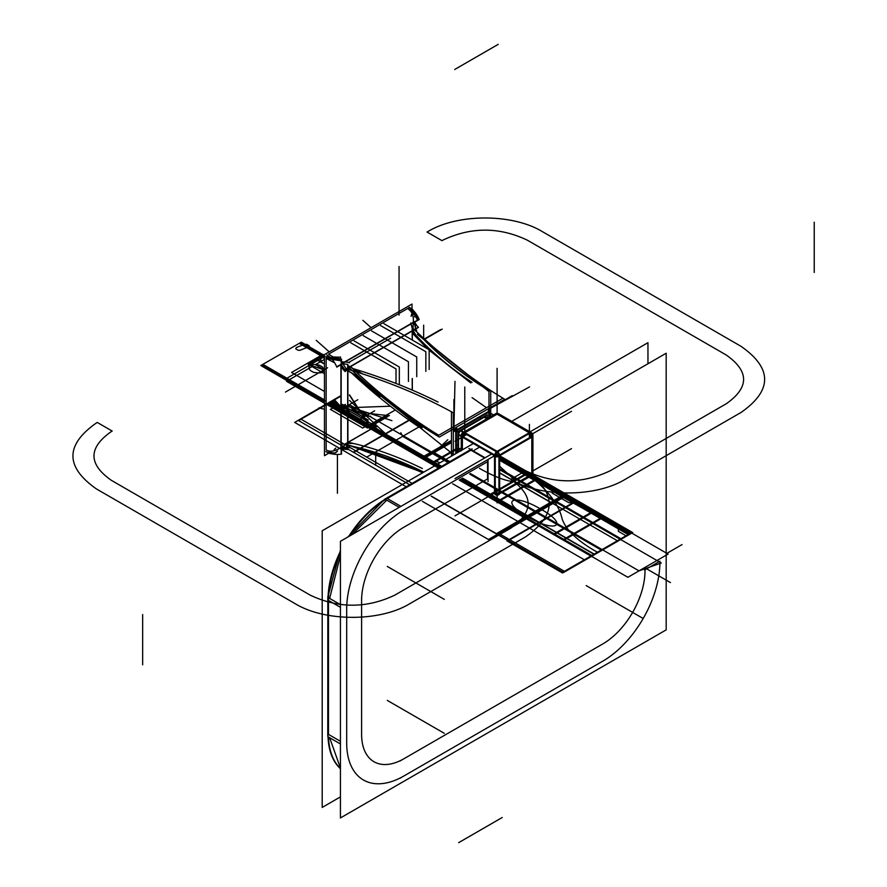 <?xml version="1.0" encoding="UTF-8"?>
<svg xmlns="http://www.w3.org/2000/svg" width="887" height="887" viewBox="0 0 887 887"><rect width="100%" height="100%" fill="white"/><g stroke="black" fill="none" stroke-linecap="round" stroke-linejoin="round"><path stroke-width="1.33" d="M345.398 444.165A448.512 258.949 180 0 1 422.589 472.826M453.324 455.075L453.324 412.821A448.512 258.949 180 0 0 346.518 368.937M414.617 467.715L385.956 455.973M347.671 442.957L347.671 444.797L422.999 472.583M456.561 429.907L456.561 429.896A3.515 2.029 180 0 1 453.59 430.594M455.397 427.889L456.317 430.051A3.515 2.029 -120 0 0 455.397 427.889A3.515 2.029 60 0 1 456.317 430.051A3.515 2.029 -120 0 0 455.397 427.889M455.73 431.06L453.401 431.337A3.515 2.029 0 0 0 455.73 431.06A3.515 2.029 180 0 1 453.401 431.337A3.515 2.029 180 0 0 455.73 431.06M456.04 427.423L453.324 432.124M453.324 426.115L453.967 426.492L486.497 407.71L472.084 397.642L486.497 407.71L453.967 426.492L453.324 426.126M354.922 369.435L362.827 373.992L347.915 365.655L350.043 366.63L347.915 365.655L350.043 366.63L412.954 330.308L416.07 335.397L412.954 330.308L350.043 366.63L352.084 367.806M349.212 367.761L348.247 369.447M347.671 370.733L347.671 443.378L353.647 443.533L347.671 443.378L353.647 443.533L347.671 443.378L347.671 370.733L345.764 369.369L360.444 378.128L347.671 370.733L360.444 378.128L347.671 370.733L347.671 443.378L341.173 447.48C334.842 451.405 329.831 452.215 326.15 449.909L326.15 358.437L334.432 362.728M451.472 430.794L451.472 456.14L451.472 430.794L450.84 430.428L451.472 430.794L450.84 430.428L451.472 430.794L451.472 456.14L451.472 411.801M349.323 367.861L348.38 369.491M340.043 365.267L342.194 366.586L341.173 365.743L341.173 447.48C334.842 451.405 329.831 452.215 326.15 449.909L326.15 356.641L341.173 359.18L341.173 360.821L326.15 358.481L326.15 449.909C329.831 452.215 334.842 451.405 341.173 447.48C334.842 451.405 329.831 452.215 326.15 449.909L326.15 358.437L334.632 362.827M341.495 363.759L414.473 321.626M340.952 364.069A9.38 5.411 -120 0 0 344.866 369.89L418.498 327.381A9.38 5.411 -120 0 1 414.584 321.56M346.218 368.837L342.681 363.382L341.085 364.302L344.81 369.646L346.218 368.837M412.954 330.308L413.264 322.624L342.471 363.493L343.712 363.958L342.471 363.493L413.264 322.624C413.907 316.304 412.1 311.57 407.854 308.399C412.1 311.57 413.907 316.304 413.264 322.624C413.907 316.304 412.1 311.57 407.854 308.399L328.633 354.135L336.672 359.29L328.633 354.135L407.854 308.399L328.633 354.135L336.672 359.29L328.633 354.135L407.854 308.399C412.1 311.57 413.907 316.304 413.264 322.624L412.954 330.308L413.264 322.624L412.954 330.308L350.043 366.63M414.617 321.593A9.38 5.411 0 0 0 414.284 323.012A9.38 5.411 0 0 0 415.449 325.629L415.449 330.363M415.327 327.259L414.284 323.101L415.327 327.259M414.551 321.77L414.284 323.101M348.968 445.518L344.866 447.88A9.38 5.411 60 0 0 342.027 448.179A9.38 5.411 60 0 0 340.952 449.177A9.38 5.411 180 0 1 347.915 449.631L347.915 364.624A9.38 5.411 180 0 0 340.918 364.147M326.815 452.126A15.933 9.203 -120 0 0 335.02 453.046A15.933 9.203 -120 0 0 336.794 451.416M337.592 451.051L335.94 452.514L337.592 451.051M327.081 452.237L335.098 453.002L337.404 451.15L335.098 453.002M410.104 307.867A15.933 9.203 180 0 1 415.005 314.508A15.933 9.203 180 0 1 414.473 316.859M409.206 307.345A15.933 9.203 60 0 1 419.174 319.575L414.794 322.103M341.173 364.612L336.794 367.14A15.933 9.203 60 0 0 326.815 354.911M414.928 315.384L407.809 308.421L409.406 307.501L418.941 319.342L417.522 320.174L415.005 315.484M413.264 322.624L342.471 363.493L341.495 362.761L343.712 363.958M325.917 356.474A15.933 9.203 0 0 0 341.495 359.002L341.495 364.058M341.495 449.077L341.495 454.133A15.933 9.203 0 0 1 325.917 451.605M328.877 453.146L324.465 455.696L324.465 354.6L412.023 304.041L412.023 309.153M429.164 369.491L429.164 349.788L383.938 323.688M425.849 371.409L425.849 351.707L380.634 325.596M416.735 376.676L416.735 356.973L371.509 330.862M408.441 381.454L408.441 361.752L363.226 335.641M399.327 384.77L399.327 367.018L354.113 340.907M396.012 383.461L396.012 368.925L350.797 342.825M333.601 356.929A12.418 7.174 0 0 0 340.608 357.029M333.734 357.006L340.342 357.206L340.342 358.847M334.211 449.454A12.418 7.174 -120 0 0 335.608 448.168M334.377 449.354L335.752 448.157M372.64 428.233L344.988 444.199A12.895 7.44 60 0 0 341.495 444.454M347.915 442.28A452.015 260.978 60 0 1 422.356 468.536M411.49 314.508A12.418 7.174 180 0 1 411.069 316.349M415.803 330.796L416.69 330.274M351.562 372.983A452.015 260.978 -120 0 0 422.356 429.253M356.995 376.132L380.168 396.4L356.629 375.922M355.609 375.323L379.725 396.655L354.689 374.791M353.68 374.214L379.414 396.833L353.325 374.004M351.829 373.139L421.27 428.033L422.134 427.534L358.37 376.931M341.495 367.03A12.895 7.44 -120 0 0 345.143 371.586M345.331 371.198L346.595 370.478M347.915 447.403A12.895 7.44 180 0 1 349.522 447.824L349.522 445.385M341.495 362.007A12.895 7.44 180 0 1 349.522 362.816M347.915 447.281L349.278 447.613L349.278 445.984L347.915 445.618M353.946 368.87A452.015 260.966 180 0 1 438.056 402.044M412.122 331.062A452.015 260.966 0 0 0 472.084 382.397M412.2 331.184C427.911 349.134 447.414 366.054 470.72 381.931L470.72 382.94L429.164 350.221M427.977 349.112L412.2 333.024M410.77 323.012A12.895 7.44 0 0 0 412.322 326.56L412.322 340.076M412.322 378.527L412.322 390.136M410.77 323.101L412.2 328.19M455.73 453.689L455.73 430.383L489.569 410.847L489.569 417.234M488.914 411.978L456.384 430.76L456.384 453.312L456.384 430.76L456.384 453.312L456.384 430.76L488.914 411.978L456.384 430.76L488.914 411.978L488.914 417.611L488.914 411.978M455.73 431.348L455.73 431.348A3.515 2.029 -120 0 0 454.843 428.421M489.491 410.892A3.515 2.029 -120 0 0 488.526 408.674M453.346 426.847L454.931 425.926M456.317 427.268L457.293 429.485M457.359 430.195L455.763 431.115M347.915 366.531A448.512 258.949 -120 0 0 439.32 437.08L504.747 399.305A448.512 258.949 -120 0 1 412.499 327.946M437.923 435.75L438.755 435.273C407.798 416.313 378.35 393.362 350.409 366.42L348.813 367.34C377.23 394.005 406.933 416.812 437.923 435.75M489.946 410.049L490.755 410.559L490.101 408.707L488.005 408.974M489.946 410.548L489.569 411.457A3.515 2.029 0 0 0 489.946 410.548M488.848 411.269L487.872 409.04A3.515 2.029 60 0 1 488.848 411.269A3.515 2.029 -120 0 0 487.872 409.04A3.515 2.029 -120 0 1 488.848 411.269M488.715 411.335L488.715 411.335A3.515 2.029 0 0 0 489.946 409.794A3.515 2.029 0 0 0 489.458 408.763M489.946 409.827L489.569 412.588M488.914 413.098L488.914 411.269M414.739 329.554A448.512 258.949 0 0 0 490.744 391.211L490.744 409.805M490.744 410.548L490.744 416.557M415.327 325.485L415.327 330.252C434.386 352.061 458.934 372.185 488.981 390.624L488.981 391.577L417.378 334.344M347.915 445.296A448.512 258.949 60 0 1 423.786 472.128M439.93 462.814L435.55 460.918L439.93 462.814M340.918 449.033L340.918 364.757M341.173 449.077L347.671 449.421L347.671 447.791L341.173 447.236L341.173 449.077M455.84 453.623L455.84 430.45L489.458 411.047L489.458 417.3M488.804 417.677L488.804 412.167L488.804 417.677L488.804 412.167L456.495 430.827L456.495 453.246M463.48 432.734L497.097 452.137L530.703 432.734L497.097 413.331L463.48 432.734M494.602 493.017L494.602 455.696L494.602 493.017L494.602 455.696L497.097 451.394L499.581 455.696L494.602 455.696L494.602 493.017L499.581 493.017L531.901 474.357L531.901 437.036L499.581 455.696L499.581 493.017L531.901 474.357L531.901 437.036L529.406 432.734L497.097 451.394L464.777 432.734L497.097 414.074L529.406 432.734L497.097 414.074L464.777 432.734L462.293 437.036L462.293 449.897L462.293 437.036L455.009 441.249M529.96 432.313L496.354 451.716A3.515 2.029 60 0 1 498.926 456.173L532.544 436.77M530.637 432.778A3.515 2.029 60 0 1 532.477 435.96M498.937 456.073L532.544 436.67L530.914 437.601L528.43 433.299L530.027 432.379M529.994 433.144A3.515 2.029 60 0 1 531.823 436.337A3.515 2.029 -120 0 0 529.994 433.144A3.515 2.029 60 0 1 531.823 436.337A3.515 2.029 -120 0 0 529.994 433.144M532.544 435.916L532.544 474.733L498.937 494.137L498.937 455.33L532.544 435.916M532.544 472.716L532.921 471.795L532.921 473.636A3.515 2.029 180 0 1 532.544 474.589M531.801 475.155L531.801 436.349A3.515 2.029 180 0 0 532.921 434.863A3.515 2.029 180 0 0 532.455 433.843A3.515 2.029 120 0 0 531.812 432.934A3.515 2.029 120 0 0 529.96 433.166L496.354 413.763L495.334 413.907A3.515 2.029 60 0 1 496.321 413.774A3.515 2.029 60 0 0 494.724 414.695L494.913 414.307M531.901 475.066L531.901 473.226M532.921 471.795L532.544 470.875M532.921 472.926A3.515 2.029 180 0 1 532.544 473.846L532.921 472.926M530.182 432.435L531.169 432.557A3.515 2.029 120 0 0 530.182 432.435A3.515 2.029 120 0 1 531.901 434.175A3.515 2.029 180 0 1 532.544 436.526L532.921 435.606M531.812 432.934L498.206 413.53A3.515 2.029 120 0 0 497.219 413.397M530.027 433.089L528.43 432.169M529.195 431.869L531.779 432.911M495.234 413.963A3.515 2.107 58.1 0 1 496.299 413.785M498.949 413.963A3.515 2.107 121.9 0 0 497.895 413.785L498.849 413.907M499.459 414.695A3.515 2.029 120 0 0 497.862 413.774A3.515 2.029 120 0 1 499.459 414.695L498.904 413.93M462.382 449.842L462.382 436.349A3.515 2.029 0 0 1 461.262 434.863A3.515 2.029 0 0 1 461.728 433.843A3.515 2.029 60 0 1 462.371 432.934L495.977 413.53A3.515 2.029 60 0 1 496.975 413.397M497.829 413.763L464.223 433.166A3.515 2.029 60 0 0 462.371 432.934M464.134 433.111L496.11 414.639M495.345 414.34L493.749 415.26M463.114 432.512A3.515 1.951 61.8 0 1 464.034 432.412L463.014 432.557L461.262 435.606A3.515 2.029 0 0 0 461.639 436.526L461.262 435.606L463.114 432.512M461.65 436.77L495.256 456.173A3.515 2.029 -60 0 1 497.829 451.716L464.223 432.313M461.717 435.96A3.515 2.029 -60 0 1 463.557 432.778M464.167 432.379L465.753 433.299L463.269 437.601L461.672 436.681M462.36 436.337A3.515 2.029 -60 0 1 464.2 433.144A3.515 2.029 120 0 0 462.36 436.337A3.515 2.029 -60 0 1 464.2 433.144A3.515 2.029 120 0 0 462.36 436.337A3.515 2.029 -60 0 1 464.2 433.144M499.669 493.704L499.669 454.898A3.515 2.029 0 0 1 494.514 454.898L494.514 493.704M495.256 494.059A3.515 2.029 0 0 0 498.937 494.059M499.581 493.76L499.581 454.953L499.581 456.827L494.602 456.827L494.602 454.987M495.256 455.996A3.515 2.029 0 0 0 498.937 455.996A3.515 2.029 180 0 1 495.256 455.996A3.515 2.029 0 0 0 498.937 455.996A3.515 2.029 180 0 1 495.256 455.996M498.982 494.547L495.245 494.569A3.515 1.951 -58.2 0 1 494.702 493.815A3.515 2.029 120 0 0 495.334 494.624L494.724 493.837A3.515 2.029 120 0 0 495.334 494.624A3.515 2.029 -60 0 1 494.724 493.837A3.515 2.029 -60 0 0 495.334 494.624M499.459 493.837L498.849 494.624A3.515 2.029 -120 0 0 499.459 493.837A3.515 2.029 60 0 1 498.849 494.624A3.515 2.029 -120 0 0 499.459 493.837A3.515 2.029 60 0 1 498.849 494.624M498.937 493.305A3.515 2.029 0 0 1 495.256 493.305A3.515 2.029 0 0 0 498.937 493.305A3.515 2.029 180 0 1 495.256 493.305A3.515 2.029 120 0 0 495.977 495.001A3.515 2.029 120 0 0 497.097 495.101A3.515 2.029 -120 0 0 498.206 495.001A3.515 2.029 -120 0 0 498.926 493.283L532.544 473.88M495.955 494.979L493.749 493.272M493.627 492.451L495.223 493.372M500.434 493.272L531.812 475.598A3.515 2.029 -120 0 0 532.422 474.8M532.544 473.98L500.556 492.451M531.158 475.975L531.779 475.177A3.515 2.029 -120 0 1 530.182 476.097L531.102 476.009M532.788 472.361L532.544 472.006A3.515 2.029 180 0 1 532.544 473.846M462.293 436.326L462.293 438.167M461.639 437.657L461.262 434.896M461.639 450.274L461.639 435.916L495.256 455.33L495.256 494.137M462.293 449.897L462.293 437.036L494.602 455.696L462.293 437.036L494.602 455.696L462.293 437.036L462.293 449.897L462.293 436.293M458.002 452.381L458.002 431.692L487.296 414.772L487.296 417.755M460.619 430.871A3.515 2.029 120 0 0 458.601 434.375A3.515 2.029 -60 0 1 460.619 430.871A3.515 2.029 120 0 0 458.601 434.375A3.515 2.029 120 0 1 460.619 430.871M458.446 434.818L461.262 436.448L458.557 434.885L461.262 436.448L458.557 434.885L458.557 452.048M486.686 418.054A3.515 2.029 120 0 0 484.768 416.945A3.515 2.029 120 0 1 486.686 418.054A3.515 2.029 120 0 0 484.768 416.945M484.136 417.123L486.952 418.742L484.247 417.189L486.952 418.742L484.247 417.189L461.052 430.583L463.746 432.146L461.052 430.583L463.746 432.146L461.052 430.583L484.247 417.189L461.052 430.583M463.834 432.091L461.018 430.461M461.262 436.548L458.446 434.929M484.601 416.857L487.418 418.476M460.464 430.783L463.28 432.412M486.852 418.797L484.047 417.178M458.446 434.286L461.262 435.916M472.194 448.955L385.146 499.215L399.25 507.353M484.612 458.058L470.986 450.197L387.297 498.516L400.924 506.377L387.297 498.516L400.924 506.377L387.297 498.516L470.986 450.197L484.612 458.058L470.986 450.197L484.612 458.058L470.986 450.197L387.297 498.516M485.089 457.792L468.857 448.423M488.038 459.488L488.038 481.641M346.695 609.036A80.861 46.689 120 0 1 403.873 510.003L487.562 461.683L487.562 478.902L487.562 461.683L403.873 510.003A80.861 46.689 120 0 0 346.695 609.036L346.695 742.984A80.861 46.689 120 0 0 403.873 776.003L602.75 661.181A80.861 46.689 120 0 0 659.917 562.147L659.917 561.194L645.004 569.798L645.004 570.762A59.762 34.504 -60 0 1 602.75 643.962L403.873 758.773A59.762 34.504 -60 0 1 361.608 734.381L361.608 600.421A59.762 34.504 -60 0 1 403.873 527.222L487.562 478.902L487.562 461.683L403.873 510.003A80.861 46.689 120 0 0 346.695 609.036L346.695 742.984A80.861 46.689 120 0 0 403.873 776.003L602.75 661.181A80.861 46.689 120 0 0 659.917 562.147L659.917 561.194L645.004 569.798L645.004 570.762A59.762 34.504 -60 0 1 602.75 643.962L403.873 758.773A59.762 34.504 -60 0 1 361.608 734.381L361.608 600.421A59.762 34.504 -60 0 1 403.873 527.222L487.562 478.902L487.562 461.683L403.873 510.003A80.861 46.689 120 0 0 346.695 609.036L346.695 742.984A80.861 46.689 120 0 0 403.873 776.003L602.75 661.181A80.861 46.689 120 0 0 659.917 562.147L659.917 561.194L645.004 569.798L645.004 570.762A59.762 34.504 -60 0 1 602.75 643.962L403.873 758.773A59.762 34.504 -60 0 1 361.608 734.381L361.608 600.421A59.762 34.504 -60 0 1 403.873 527.222L487.562 478.902L487.562 461.683L403.873 510.003A80.861 46.689 120 0 0 346.695 609.036L346.695 742.984A80.861 46.689 120 0 0 403.873 776.003L602.75 661.181A80.861 46.689 120 0 0 659.917 562.147L659.917 561.194L645.004 569.798L645.004 570.762A59.762 34.504 -60 0 1 602.75 643.962L403.873 758.773A59.762 34.504 -60 0 1 361.608 734.381L361.608 600.421A59.762 34.504 -60 0 1 403.873 527.222L487.562 478.902L403.873 527.222A59.762 34.504 -60 0 0 361.608 600.421M470.409 449.986A2.339 1.353 60 0 0 469.434 450.552A2.339 1.353 60 0 1 470.409 449.986A2.339 1.353 60 0 0 469.434 450.552A2.339 1.353 60 0 1 470.409 449.986A2.339 1.353 60 0 0 469.822 450.086L386.122 498.405A2.339 1.353 -120 0 1 386.721 498.306A2.339 1.353 60 0 0 385.734 498.882A2.339 1.353 60 0 1 386.721 498.306M384.282 499.503A2.339 1.353 60 0 1 384.448 499.37A2.339 1.353 60 0 1 386.089 499.836M349.655 535.981A83.201 48.042 120 0 1 385.645 499.492A83.201 48.042 120 0 0 349.655 535.981A83.201 48.042 -60 0 1 385.645 499.492A83.201 48.042 120 0 0 349.655 535.981A83.201 48.042 -60 0 1 379.192 503.849M340.431 552.446A83.201 48.042 120 0 0 328.512 597.76A83.201 48.042 -60 0 1 340.431 552.446A83.201 48.042 120 0 0 328.512 597.76A83.201 48.042 -60 0 1 340.431 552.446A83.201 48.042 120 0 0 328.512 597.76M327.88 599.058A2.339 1.353 0 0 0 327.99 600.022A2.339 1.353 180 0 1 327.78 599.468M328.035 597.494A83.201 48.042 -60 0 1 340.431 551.193M348.613 536.58A83.201 48.042 -60 0 1 388.672 497.208M386.876 498.272L388.428 499.17M386.787 500.157L352.194 534.517M340.431 555.539L329.642 598.426M329.598 601.076L328.046 600.177M529.971 431.869L666.181 353.237L666.181 629.87L340.431 817.947L340.431 541.303L491.564 454.044M647.953 363.759L647.953 342.704L511.744 421.347M473.336 443.522L322.203 530.781L322.203 807.425L340.431 796.892M328.999 737.285A2.339 1.353 0 0 1 327.78 736.099L327.835 596.53A2.339 1.353 0 0 0 327.78 596.785A2.339 1.353 0 0 0 328.999 597.971M327.99 599.224L328.179 597.572M328.467 597.783L328.467 599.612M340.431 604.646L327.99 597.472L327.99 736.787L340.431 743.96M340.431 607.329L328.467 600.421L328.467 734.381L340.431 741.288L328.467 734.381L340.431 741.288L328.467 734.381L328.467 600.421L328.467 734.381L328.467 600.421L340.431 607.329M346.695 606.386L346.695 608.227M399.926 778.276L401.523 777.356M646.135 569.144L644.583 570.053M401.523 760.137L399.926 761.057M361.608 599.612L361.608 597.783M340.431 768.53A83.201 48.042 120 0 1 328.512 737.086A83.201 48.042 120 0 0 340.431 768.53A83.201 48.042 -60 0 1 328.512 737.086A83.201 48.042 120 0 0 340.431 768.53A83.201 48.042 -60 0 1 329.077 743.794M340.431 768.696A83.201 48.042 -60 0 1 328.035 736.809M328.046 734.137L329.598 735.035M329.642 737.74L340.431 768.053M347.671 443.378L341.173 447.48L347.671 443.378L341.173 447.48L341.173 365.743L342.194 366.586L341.173 365.743L341.173 447.48M142.663 663.143L142.663 614.536M338.945 410.626L357.805 399.738L338.945 410.626M453.9 426.459L453.9 399.505M330.995 406.035L396.023 443.578L330.995 406.035M453.9 429.319L454.987 381.366M496.199 533.786L561.227 496.243L499.669 459.555L561.227 496.243L499.669 459.555L561.227 496.243L499.669 459.555L561.227 496.243L496.199 533.786L561.227 496.243L496.199 533.786L561.227 496.243L496.199 533.786L431.16 496.243M328.767 402.731L367.285 424.973L328.767 402.731L367.285 424.973L331.15 401.356L367.285 424.973L328.767 402.731M330.031 403.341L369.746 426.259L330.031 403.341L369.746 426.259L349.522 395.303L369.746 426.259L330.031 403.341M348.558 362.539L390.646 338.235M344.688 369.724L418.309 327.214M329.21 402.41L356.962 421.037L374.647 410.825L356.962 421.037L329.21 402.41L356.962 421.037L329.21 402.41L356.962 421.026L332.836 400.314L356.962 421.037L326.959 403.707L370.045 428.587L329.11 402.465L370.034 428.587C354.046 418.675 342.149 408.962 334.355 399.438C342.149 408.962 354.046 418.675 370.045 428.587C353.636 418.919 339.987 410.204 329.11 402.465C339.987 410.204 353.636 418.919 370.034 428.576L326.959 403.707L356.962 421.037L341.495 403.873L356.962 421.037L326.959 403.707L370.045 428.587C353.891 418.764 341.34 409.428 332.403 400.569C341.34 409.428 353.891 418.764 370.045 428.587C353.636 418.919 339.987 410.204 329.11 402.465C339.987 410.204 353.636 418.919 370.034 428.576L326.959 403.707L356.962 421.037L329.21 402.41M423.664 325.141L423.664 338.346L423.664 325.141M349.134 445.274L344.688 447.835M329.243 403.008C345.11 409.45 365.178 413.652 389.471 415.615C365.178 413.652 345.11 409.45 329.243 403.008L370.278 426.691L388.062 416.435L370.278 426.691L329.254 403.008C345.11 409.45 365.178 413.652 389.471 415.615C365.178 413.652 345.11 409.45 329.243 403.008M399.061 315.107L399.061 266.499L399.061 315.107M327.569 367.761L285.47 392.065M419.052 319.276L414.551 321.881M414.506 321.914L336.672 366.841M342.471 363.493L341.495 362.761L342.471 363.493M337.415 454.432L337.415 493.239L337.415 454.432M341.173 359.047L341.173 364.247M341.173 364.502L341.173 454.177M349.522 394.837L370.256 426.691L349.522 394.837M365.754 427.046L370.722 427.046L365.754 427.046L286.534 381.31L365.754 427.046M324.465 356.541L286.534 378.439L286.534 381.31L286.534 378.439L324.465 356.541M395.292 409.982L368.238 425.605L328.633 402.742L368.238 425.605L395.292 409.982M326.15 401.301L289.018 379.869L312.058 366.575L324.465 373.737L312.058 366.575L289.018 379.869L326.15 401.301M324.465 369.901L315.373 364.657L324.465 359.412L315.373 364.657L324.465 369.901M324.465 370.145L308.188 364.335L324.465 373.737L308.188 364.335L324.465 373.737L308.188 364.335L324.465 373.737L308.188 364.335L324.465 373.737L308.188 364.335L324.465 373.737L308.188 364.335L324.465 370.145M324.465 354.944L321.449 356.685L324.465 358.426L321.449 356.685L324.465 358.426L321.449 356.685L324.465 354.944L308.188 364.335L324.465 354.944L316.471 359.557L324.465 364.169L316.471 359.557L324.465 354.944M372.451 428.199L349.755 441.305M349.278 441.582L344.799 444.165M502.208 817.515L460.109 841.818M415.637 330.607L416.513 330.108M454.698 69.485L496.787 45.182M336.761 409.362L345.398 404.372L336.761 409.362M344.965 371.409L346.673 370.422M349.278 447.758L349.278 445.318M142.663 664.795L142.663 616.188M814.233 222.205L814.233 270.812M412.2 326.416L412.2 339.998M412.2 378.605L412.2 390.08M327.924 403.153L439.508 467.582L327.924 403.153M630.956 533.597L499.669 457.803L630.956 533.597L592.405 555.85L630.956 533.597M460.165 479.501L592.405 555.85L460.165 479.501M421.691 458.402L430.594 463.535L455.73 449.022L430.594 463.535L421.691 458.402L451.283 441.316L421.691 458.402M489.469 408.785L512.254 395.635M456.129 68.654L498.217 44.35M437.513 435.994L502.94 398.208M453.967 426.492L486.497 407.71M489.513 408.852L529.606 386.876M488.981 409.14A3.515 2.029 180 0 1 489.569 411.457M814.233 223.857L814.233 272.464M488.981 390.147L488.981 407.998M500.767 818.346L458.679 842.65M332.215 404.727L370.744 426.969L332.215 404.727M563.411 572.592L629.504 534.44L563.411 497.507L498.372 535.049L563.411 572.592L629.504 534.44L563.411 497.507L498.372 535.049M329.986 403.308L369.691 426.237L388.428 415.415L369.691 426.237L329.986 403.308M347.671 449.565L347.671 364.546M487.806 496.576L496.709 501.72L537.189 478.348L528.286 473.203L487.806 496.576L496.709 501.72L537.189 478.348L528.286 473.203L487.806 496.576M553.932 534.75L562.835 539.895L603.315 516.522L594.412 511.389L553.932 534.75L562.835 539.895L603.315 516.522L594.412 511.389L553.932 534.75M355.565 420.227L364.468 425.361L355.565 420.227M327.07 403.64L438.666 468.07L327.07 403.64L438.677 468.059L327.092 403.629L438.688 468.059L327.092 403.629L393.218 441.804L327.092 403.629L393.218 441.804L418.93 426.957L366.686 457.115L418.93 426.957L366.686 457.115L418.93 426.957L366.686 457.115L412.156 483.371L366.686 457.115L418.93 426.957L366.686 457.115L418.93 426.957L395.125 440.706L440.595 466.95L328.999 402.532L395.125 440.706L418.93 426.957L393.074 441.881L438.544 468.136L326.959 403.707L438.544 468.136L326.959 403.707L438.544 468.136L326.959 403.707L438.544 468.136L326.959 403.707L438.544 468.136L326.959 403.707L438.544 468.136L326.959 403.707L438.544 468.136L326.959 403.707L393.074 441.881L326.959 403.707L393.074 441.881L326.959 403.707L393.074 441.881L326.959 403.707L393.074 441.881L326.959 403.707L393.074 441.881L326.959 403.707L393.074 441.881L326.959 403.707L393.074 441.881L326.959 403.707L393.074 441.881L326.959 403.707L393.074 441.881L326.959 403.707L393.074 441.881L326.959 403.707L393.074 441.881L326.959 403.707L393.074 441.881L326.959 403.707L393.074 441.881L418.93 426.957L393.074 441.881L326.959 403.707L393.074 441.881L418.93 426.957L393.074 441.881L418.93 426.957L403.485 435.872L448.966 462.127L403.485 435.872L418.93 426.957L393.074 441.881L326.959 403.707L393.074 441.881L326.959 403.707L393.074 441.881L418.93 426.957L394.194 441.238L439.664 467.493L328.068 403.064L394.194 441.238L418.93 426.957L393.218 441.804L327.092 403.629M591.562 556.337L631.799 533.109L500.08 457.049L631.799 533.109L591.562 556.337L627.885 577.293L668.099 554.076L500.068 457.06L668.099 554.076L627.885 577.293L591.574 556.337L631.777 533.12L591.585 556.326L459.311 479.989L591.562 556.337L459.333 479.978L591.585 556.326M375.7 453.9L375.7 465.365L375.7 453.9M462.315 478.259L594.567 554.608L628.805 534.839L499.669 460.286L628.805 534.839L594.567 554.608L462.315 478.259M330.075 401.911L441.671 466.329L330.075 401.911M391.91 420.649L341.495 404.239L391.91 420.649M598.071 552.59C578.08 541.525 566.094 530.293 562.103 518.906C557.546 498.117 536.735 477.383 499.647 456.705C536.735 477.383 557.546 498.117 562.103 518.906C566.094 530.293 578.08 541.525 598.071 552.59L591.474 556.393L598.071 552.59M459.233 480.044L591.474 556.393L459.233 480.044L591.496 556.382L631.866 533.065L500.124 457.005L631.866 533.065L591.496 556.382L459.255 480.033M488.804 412.167L456.495 430.827L488.804 412.167M327.004 403.674L438.599 468.103L327.004 403.674M531.901 437.036L499.581 455.696L499.581 493.017L531.901 474.357L531.901 437.036L499.581 455.696L499.581 493.017L531.901 474.357L531.901 437.036L499.581 455.696L504.381 458.468M464.777 386.998L464.777 432.734L497.097 414.074L464.777 432.734L497.097 451.394L529.406 432.734L497.097 451.394L464.777 432.734L497.097 451.394L529.406 432.734L529.406 424.33M494.68 454.987A3.515 2.029 -60 0 1 496.509 451.805A3.515 2.029 120 0 0 494.68 454.987A3.515 2.029 -60 0 1 496.509 451.805M497.674 451.805A3.515 2.029 60 0 1 499.514 454.987A3.515 2.029 -120 0 0 497.674 451.805A3.515 2.029 60 0 1 499.514 454.987M497.097 414.074L529.406 432.734L497.097 414.074L497.097 368.338M498.206 453.623L487.329 459.898M341.495 404.616L368.238 420.061L341.495 404.616M529.406 437.734L529.406 434.098M531.901 475.099L531.901 436.293M531.812 434.22L571.505 411.302M531.901 434.175A3.515 2.029 180 0 1 532.544 436.526M340.087 396.123L300.56 418.941L366.686 457.115L300.56 418.941L340.087 396.123M493.582 414.916L489.812 412.743M530.06 433.111L496.443 413.708M498.926 533.475L565.052 495.301L499.669 457.548L565.052 495.301L498.926 533.475L565.052 495.301L498.926 533.475L565.052 571.649L631.178 533.475L499.669 457.548L631.2 533.453L499.669 457.515L565.052 495.301L498.926 533.475L565.052 495.301L498.926 533.475L565.052 495.301L631.178 533.475L499.669 457.592L631.134 533.497L565.052 571.649L631.178 533.475L565.052 571.649L498.926 533.475M466.617 434.541L463.469 436.36M464.777 435.606L464.777 434.098M464.134 432.357L497.74 451.771M497.097 454.266L454.998 478.57M497.097 495.101L497.097 502.862M499.581 455.696L499.581 493.017M497.097 491.575L454.998 515.879M532.921 470.897L539.174 467.283M532.677 471.041L571.505 448.622M530.182 476.097A3.515 2.029 -120 0 0 531.779 475.177M370.722 416.236L365.754 416.236L347.915 405.924L365.754 416.236L370.722 416.236M462.293 434.175A3.515 2.029 0 0 0 461.639 436.526M324.465 357.893L299.263 343.347L262.874 364.346L324.465 399.904L262.874 364.346L299.263 343.347L324.465 357.893M461.24 478.88L527.366 517.054L563.755 496.044L499.669 459.045L563.755 496.044L527.366 517.054L461.24 478.88M525.326 518.23L591.441 556.404L631.921 533.043L500.157 456.971L631.921 533.043L563.644 496.11L510.579 462.981L563.644 496.11L631.921 533.043L500.157 456.971L631.921 533.043L500.157 456.971L565.795 494.868L500.157 456.971L565.795 494.868L525.326 518.23L591.441 556.404L631.921 533.043L565.795 494.868L525.326 518.23L565.795 494.868L500.157 456.971L565.795 494.868L525.326 518.23L565.795 494.868L525.326 518.23L591.441 556.404L632.73 532.577L500.822 456.417L632.73 532.577L591.463 556.404L631.921 533.043L565.795 494.868L525.326 518.23L591.441 556.404L631.921 533.043L565.795 494.868L525.326 518.23L565.795 494.868L500.157 456.971L565.795 494.868L500.157 456.971L565.795 494.868L500.157 456.971L565.795 494.868L525.326 518.23L591.441 556.404L631.921 533.043L565.795 494.868L631.921 533.043L565.795 494.868L631.921 533.043L565.795 494.868L525.326 518.23L591.441 556.404L631.921 533.043L565.795 494.868L525.326 518.23L591.441 556.404L631.921 533.043L500.157 456.971L631.921 533.043L500.157 456.971L631.921 533.043L500.157 456.971L631.921 533.043L500.157 456.971L631.921 533.043L591.441 556.404L632.73 532.577L591.463 556.404L459.211 480.044L591.441 556.404L459.211 480.044L525.326 518.23L565.795 494.868L525.326 518.23L591.441 556.404L459.2 480.055L525.326 518.23M499.669 466.252L514.061 479.468L510.912 481.275C503.084 480.022 492.595 475.72 479.435 468.369C492.595 475.72 503.084 480.022 510.912 481.275L514.061 479.468L499.669 466.252M458.235 452.237L457.082 450.197L460.231 448.39L457.082 450.197L458.235 452.237M327.68 403.286L439.265 467.715L327.68 403.286M459.921 479.645L592.161 555.994L631.2 533.453L592.161 555.994L459.921 479.645M451.283 440.473L420.959 457.98L431.315 463.956L455.73 449.864L431.315 463.956L420.959 457.98L451.283 440.473M459.178 432.368L456.561 430.86M481.652 418.553L479.767 417.467M486.952 418.742L484.247 417.189M461.262 436.448L458.557 434.885M537.921 478.769L527.554 472.782L487.085 496.155L497.441 502.142L537.921 478.769L527.554 472.782L487.085 496.155L497.441 502.142L537.921 478.769M604.036 516.944L593.68 510.956L553.2 534.329L563.567 540.316L604.036 516.944L593.68 510.956L553.2 534.329L563.567 540.316L604.036 516.944M354.833 419.806L365.2 425.782L354.833 419.806M462.559 478.115L594.811 554.464L462.559 478.115M330.319 401.767L441.271 466.562L330.319 401.767M328.002 732.839A2.339 1.353 0 0 0 327.99 733.981A2.339 1.353 0 0 1 328.002 732.839M456.561 448.09L461.262 450.796L456.561 448.09M499.669 472.971L510.768 479.379L525.681 470.764L510.768 479.379C540.527 497.474 595.354 497.474 625.113 479.379L741.133 412.4C772.466 390.391 772.466 368.393 741.133 346.385L542.256 231.562C512.486 213.468 457.67 213.468 427.9 231.562L427.068 232.039L441.992 240.654L442.813 240.177C470.986 226.806 499.17 226.806 527.344 240.177L726.209 354.988C749.382 371.265 749.382 387.53 726.209 403.796L610.201 470.764C582.027 484.147 553.854 484.147 525.681 470.764C553.854 484.147 582.027 484.147 610.201 470.764L726.209 403.796C749.382 387.53 749.382 371.265 726.209 354.988L527.344 240.177C499.17 226.806 470.986 226.806 442.813 240.177L441.992 240.654L427.068 232.039L427.9 231.562C457.67 213.468 512.486 213.468 542.256 231.562L741.133 346.385C772.466 368.393 772.466 390.391 741.133 412.4L625.113 479.379C595.354 497.474 540.527 497.474 510.768 479.379L525.681 470.764L510.768 479.379C533.93 495.645 533.93 511.91 510.768 528.175L394.759 595.155C366.586 608.526 338.413 608.526 310.239 595.155L111.363 480.333C88.201 464.067 88.201 447.802 111.363 431.537L112.194 431.06L97.271 422.445L96.45 422.933C65.106 444.93 65.106 466.939 96.45 488.948L295.316 603.77C325.085 621.865 379.902 621.865 409.672 603.77L525.681 536.79C557.025 514.782 557.025 492.773 525.681 470.764C557.025 492.773 557.025 514.782 525.681 536.79L409.672 603.77C379.902 621.865 325.085 621.865 295.316 603.77L96.45 488.948C65.106 466.939 65.106 444.93 96.45 422.933L97.271 422.445L112.194 431.06L111.363 431.537C88.201 447.802 88.201 464.067 111.363 480.333L310.239 595.155C338.413 608.526 366.586 608.526 394.759 595.155L510.768 528.175C533.93 511.91 533.93 495.645 510.768 479.379L552.202 503.306L567.115 494.691L552.202 503.306L567.115 494.691L552.202 503.306L499.669 472.971M479.601 447.137L474.323 450.186M387.297 566.449L429.397 590.753L387.297 566.449M422.345 501.332L488.471 539.507L554.586 501.332L499.669 469.633L554.586 501.332L499.669 469.633L554.586 501.332L499.669 469.633L554.586 501.332L499.669 469.633L554.586 501.332L499.669 469.633L554.586 501.332L499.669 469.633L554.586 501.332L499.669 469.633L554.586 501.332L499.669 469.633L554.586 501.332L499.669 469.633L554.586 501.332L499.669 469.633L554.586 501.332L499.669 469.633L554.586 501.332L499.669 469.633L554.586 501.332L488.471 539.507L554.586 501.332L488.471 539.507L554.586 501.332L488.471 539.507L554.586 501.332L488.471 539.507L554.586 501.332L488.471 539.507L554.586 501.332L488.471 539.507L554.586 501.332L488.471 539.507L554.586 501.332L488.471 539.507L554.586 501.332L488.471 539.507L554.586 501.332L488.471 539.507L554.586 501.332L488.471 539.507L554.586 501.332L488.471 539.507L422.345 501.332M393.096 569.798L435.195 594.102L393.096 569.798M459.643 479.8L525.769 517.975L565.352 495.123L499.836 457.304L565.352 495.123L499.836 457.304L565.352 495.123L499.836 457.304L565.352 495.123L499.836 457.304L565.352 495.123L499.836 457.304L565.352 495.123L499.836 457.304L565.352 495.123L525.769 517.975L565.352 495.123L525.769 517.975L565.352 495.123L525.769 517.975L565.352 495.123L525.769 517.975L565.352 495.123L525.769 517.975L565.352 495.123L525.769 517.975L459.643 479.8M402.21 575.064L444.309 599.368L402.21 575.064M402.21 709.023L444.309 733.327L402.21 709.023M346.695 742.984A80.861 46.689 120 0 0 403.873 776.003M601.087 594.201L643.186 618.505L601.087 594.201M602.75 661.181A80.861 46.689 120 0 0 659.917 562.147L659.917 561.194M327.436 403.873L354.323 407.521L390.391 406.202L354.323 407.521L327.436 403.873L354.323 407.521L390.391 406.202L354.323 407.521L327.436 403.873L354.323 407.521L390.391 406.202L354.323 407.521L327.436 403.873L354.323 407.521L390.391 406.202L354.323 407.521L327.436 403.873M666.181 553.743L682.059 544.585M331.805 400.913C349.755 414.24 370.334 427.811 393.529 441.626C370.334 427.811 349.755 414.24 331.805 400.913C349.755 414.24 370.334 427.811 393.529 441.626C370.334 427.811 349.755 414.24 331.805 400.913C349.755 414.24 370.334 427.811 393.529 441.626C370.334 427.811 349.755 414.24 331.805 400.913C349.755 414.24 370.334 427.811 393.529 441.626C370.334 427.811 349.755 414.24 331.805 400.913M645.004 569.798L645.004 570.762A59.762 34.504 -60 0 1 602.75 643.962M349.522 404.716L403.485 435.872L349.522 404.716M403.873 758.773A59.762 34.504 -60 0 1 361.608 734.381M387.297 700.408L429.397 724.712L387.297 700.408M586.174 585.586L628.262 609.89L586.174 585.586M555.384 500.878L535.737 512.22L601.852 550.395L621.51 539.052L555.384 500.878L535.737 512.22L601.852 550.395L621.51 539.052L499.669 468.713L555.384 500.878L535.737 512.22L555.384 500.878M646.102 568.523L670.45 582.582M469.611 474.046L535.737 512.22L469.611 474.046M393.096 703.757L435.195 728.061L393.096 703.757M591.973 588.935L634.072 613.239L591.973 588.935M451.283 442.702L423.021 459.022L451.283 442.702M527.765 516.822C498.882 500.623 512.874 492.529 540.948 509.216C569.82 525.414 555.827 533.508 527.765 516.822C498.882 500.623 512.874 492.529 540.948 509.216C569.82 525.414 555.827 533.508 527.765 516.822M639.017 570.862L661.27 562.99L499.669 469.7L661.27 562.99L639.017 570.862L602.705 549.907L639.017 570.862M458.446 445.895L456.561 444.808L458.446 445.895M447.802 439.741L434.153 452.592L449.82 461.628L434.153 452.592L447.802 439.741M470.465 473.558L602.705 549.907L470.465 473.558M327.746 403.252L439.342 467.682L327.724 403.263M459.987 479.601L592.228 555.949L631.134 533.497L592.228 555.949L459.987 479.601M324.465 355.532L301.303 342.16L260.833 365.533L324.465 402.266L260.833 365.533L301.303 342.16L324.465 355.532M326.959 403.707L438.544 468.136L326.959 403.707L393.074 441.881L326.959 403.707L393.074 441.881L326.959 403.707L405.326 447.536L326.959 403.707L382.053 435.517L327.691 403.275L382.053 435.517L326.959 403.707L393.074 441.881L326.959 403.707L382.053 435.517L327.691 403.275L382.053 435.517L326.959 403.707L393.074 441.881L326.959 403.707L393.074 441.881L347.915 405.137L393.074 441.881L326.959 403.707L393.074 441.881L347.915 405.137L393.074 441.881L326.959 403.707L438.566 468.125L326.959 403.707M328.622 404.672L416.79 455.574L328.622 404.672M261.942 364.89L324.465 400.979L261.942 364.89L300.194 342.803L261.942 364.89M324.465 356.818L300.194 342.803L324.465 356.818M460.32 479.412L526.434 517.587L564.686 495.511L499.669 457.969L564.686 495.511L526.434 517.587L460.32 479.412M340.087 396.179L294.672 422.4L406.224 486.797L294.672 422.4L406.224 486.797L294.672 422.4L340.087 396.179M629.715 534.284L499.669 459.211L629.715 534.284L499.669 459.211L629.715 534.284L563.589 572.47L629.715 534.284M431.348 496.11L563.589 572.47L431.348 496.11M327.259 403.552L438.832 467.97L327.259 403.552M459.51 479.911L591.729 556.249L631.633 533.209L499.958 457.182L631.633 533.209L591.729 556.249L459.51 479.911M631.2 533.42L499.68 457.481L631.2 533.42L499.68 457.481L631.2 533.42L584.943 560.129L631.2 533.42M452.725 483.792L584.943 560.129L452.725 483.792M584.078 505.213C577.038 503.184 571.971 502.364 568.866 502.752L552.135 493.094C552.801 491.298 551.381 488.371 547.878 484.313L517.964 467.039L547.878 484.313C551.381 488.371 552.801 491.298 552.135 493.094L568.866 502.752C571.971 502.364 577.038 503.184 584.078 505.213L613.992 522.487L584.078 505.213M499.669 472.793L617.973 541.092L626.621 536.103L618.261 531.269C618.926 529.472 617.507 526.545 613.992 522.487C617.507 526.545 618.926 529.472 618.261 531.269L626.621 536.103L617.973 541.092L499.669 472.793M326.959 404.638L367.429 428.011L326.959 404.638M402.665 436.349L400.813 432.745L402.665 436.349L448.135 462.604M453.745 454.831L420.493 428.011L453.745 454.831M459.2 480.055L591.463 556.404L459.211 480.044M308.687 346.85L309.23 345.797L306.658 344.311L304.407 344.367L296.402 347.516L295.726 348.835L298.298 350.321L299.972 350.276L308.687 346.85L309.23 345.797L306.658 344.311L304.407 344.367L296.402 347.516L295.726 348.835L298.298 350.321L299.972 350.276L308.687 346.85L309.23 345.797L306.658 344.311L304.407 344.367L296.402 347.516L295.726 348.835L298.298 350.321L299.972 350.276L308.687 346.85L309.23 345.797L306.658 344.311L304.407 344.367L296.402 347.516L295.726 348.835L298.298 350.321L299.972 350.276L308.687 346.85M298.564 420.593L353.669 452.403L409.295 420.294L353.669 452.403L409.295 420.294L353.669 452.403L298.564 420.593L353.669 452.403L298.564 420.593L340.087 396.622L298.564 420.593M324.465 409.306L318.91 407.82M349.522 400.469L393.839 441.438L349.522 400.469M324.465 357.439L317.491 357.505L315.55 358.625L324.465 363.77L315.55 358.625L317.491 357.505L324.465 357.439M362.694 428.044L365.267 426.558L332.947 407.898L330.374 409.384L362.694 428.044L365.267 426.558L332.947 407.898L330.374 409.384L362.694 428.044M628.14 534.517L573.035 502.707L506.92 540.882L562.025 572.692L628.14 534.517L573.035 502.707L506.92 540.882L562.025 572.692L628.14 534.517L573.035 502.707L506.92 540.882L562.025 572.692L628.14 534.517L573.035 502.707L506.92 540.882L562.025 572.692L628.14 534.517M424.363 338.978L440.584 329.609M371.11 327.658L362.827 320.307M328.179 402.997L404.095 448.245L328.179 402.997M324.465 355.332L322.857 354.401L320.917 355.521L320.739 361.619L324.465 363.77L320.739 361.619L320.917 355.521L322.857 354.401L291.579 372.462L324.465 391.455L291.579 372.462L322.857 354.401L324.465 355.332M322.546 367.018L322.558 367.03C325.385 372.174 322.336 373.926 313.433 372.285L310.106 370.367C307.279 365.222 310.328 363.47 319.231 365.111L322.558 367.03C325.385 372.174 322.336 373.926 313.433 372.285L310.106 370.367C307.279 365.222 310.328 363.47 319.231 365.111L322.546 367.018M298.232 420.405L409.727 484.768L298.232 420.405L409.727 484.768L298.232 420.405L353.348 452.215L409.007 420.083L353.348 452.215L409.007 420.083L353.348 452.215L298.243 420.405L409.727 484.768L298.232 420.405L409.727 484.768L298.232 420.405L340.087 396.234L298.232 420.405M341.495 406.423L376.62 426.702L341.495 406.423M628.595 534.783L573.501 502.973L507.375 541.148L562.48 572.958L628.595 534.783L573.501 502.973L507.375 541.148L562.48 572.958L628.595 534.783L573.501 502.973L507.375 541.148L562.48 572.958L628.595 534.783L573.501 502.973L507.375 541.148L562.48 572.958L628.595 534.783M329.221 351.851L316.227 340.32M424.662 339.244L442.236 329.099M459.344 479.978L525.459 518.152L565.662 494.946L500.057 457.071L565.662 494.946L525.459 518.152L459.344 479.978M324.465 355.698L301.17 342.249L260.978 365.455L324.465 402.11L260.978 365.455L301.17 342.249L324.465 355.698M415.005 322.558L415.005 321.981M489.314 408.208L490.101 408.707M489.912 410.071L489.302 408.519L489.912 410.071M489.946 409.794L489.946 417.012M532.921 473.669L532.921 434.863M531.169 432.568L532.921 435.595M494.358 414.473L495.955 413.553M461.262 434.863L461.262 450.496M487.983 418.154L485.888 416.945M471.496 449.11L384.448 499.37M327.813 597.029L340.431 550.195L327.813 597.029M347.793 537.056L384.614 499.292L347.793 537.056"/></g></svg>
